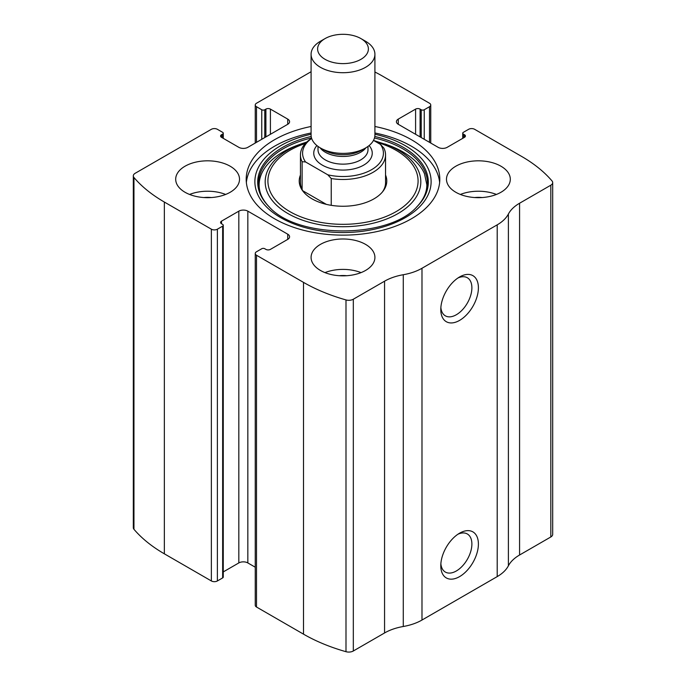 <?xml version="1.0" encoding="UTF-8"?>
<svg xmlns="http://www.w3.org/2000/svg" width="686" height="686" viewBox="0 0 686 686"><rect width="100%" height="100%" fill="white"/><g stroke="black" fill="none" stroke-linecap="round" stroke-linejoin="round"><path stroke-width="1.03" d="M398.283 119.098L398.283 124.303A6.38 3.687 0 0 1 396.414 121.696A6.38 3.687 0 0 1 398.283 119.098L415.587 109.108A3.19 1.844 0 0 1 420.098 109.108L421.23 109.76A2.127 1.226 0 0 0 424.24 109.76L429.505 106.716A4.253 2.452 0 0 0 430.748 104.984A4.253 2.452 0 0 0 429.505 103.243L382.488 76.103A159.564 92.121 0 0 0 374.916 72.004M221.518 134.73L221.518 137.337A3.19 1.844 0 0 1 220.583 136.034A3.19 1.844 0 0 1 221.518 134.73L222.65 134.079A2.127 1.226 0 0 0 223.267 133.213A2.127 1.226 0 0 0 222.65 132.338L217.385 129.302A4.253 2.452 0 0 0 211.365 129.302L135.176 173.284A6.38 3.687 0 0 0 133.307 175.89A6.38 3.687 0 0 0 133.959 177.52A159.564 92.121 0 0 0 164.348 202.044L211.365 229.184A4.253 2.452 0 0 0 217.385 229.184L217.385 580.956L222.65 577.912A2.127 1.226 0 0 0 223.267 577.046L223.267 225.274A2.127 1.226 0 0 0 222.65 224.408L221.518 223.756A3.19 1.844 0 0 1 220.583 222.453A3.19 1.844 0 0 1 221.518 221.149L221.518 223.756M287.717 239.388A6.38 3.687 0 0 0 289.586 236.781A6.38 3.687 0 0 0 287.717 234.175L287.717 239.388L270.413 249.378A3.19 1.844 0 0 1 265.902 249.378L264.77 248.726A2.127 1.226 0 0 0 261.76 248.726L256.495 251.771A4.253 2.452 0 0 0 255.252 253.503L255.252 605.275A4.253 2.452 0 0 0 256.495 607.016L303.512 634.156A159.564 92.121 0 0 0 345.993 651.7A6.38 3.687 0 0 0 353.316 650.997L384.563 632.964A44.676 25.794 0 0 1 403.274 626.498A44.676 25.794 0 0 0 421.984 620.041L497.204 576.609A44.676 25.794 0 0 0 508.386 565.813A44.676 25.794 0 0 1 519.576 555.008L550.824 536.967A6.38 3.687 0 0 0 552.693 534.36L552.693 182.596A6.38 3.687 0 0 0 552.041 180.967A159.564 92.121 0 0 0 521.652 156.442L474.635 129.302A4.253 2.452 0 0 0 468.615 129.302L463.35 132.338A2.127 1.226 0 0 0 462.733 133.213A2.127 1.226 0 0 0 463.35 134.079L463.35 137.989M255.252 253.503A4.253 2.452 0 0 0 256.495 255.243L303.512 282.383A159.564 92.121 0 0 0 345.993 299.928A6.38 3.687 0 0 0 353.316 299.225L384.563 281.191L384.563 632.964M311.084 71.73L256.495 103.243A4.253 2.452 0 0 0 255.252 104.984A4.253 2.452 0 0 0 256.495 106.716L256.495 142.328M133.307 175.89L133.307 527.663A6.38 3.687 0 0 0 133.959 529.292A159.564 92.121 0 0 0 164.348 553.816L211.365 580.956A4.253 2.452 0 0 0 217.385 580.956M552.693 182.596A6.38 3.687 0 0 1 550.824 185.194L519.576 203.236A44.676 25.794 0 0 0 508.386 214.041A44.676 25.794 0 0 1 497.204 224.845L421.984 268.269A44.676 25.794 0 0 1 403.274 274.726A44.676 25.794 0 0 0 384.563 281.191M459.594 576.609A26.591 15.358 -60 0 1 440.789 565.753A26.591 15.358 -60 0 1 459.594 533.185A26.591 15.358 -60 0 1 478.399 544.041A26.591 15.358 -60 0 1 459.594 576.609M459.594 320.388A26.591 15.358 -60 0 1 440.789 309.523A26.591 15.358 -60 0 1 459.594 276.955A26.591 15.358 -60 0 1 478.399 287.811A26.591 15.358 -60 0 1 459.594 320.388M311.084 126.481A96.803 55.892 0 0 0 246.197 179.243A96.803 55.892 0 0 0 274.546 218.765A96.803 55.892 0 0 0 380.044 230.873A96.803 55.892 0 0 0 439.803 179.243A96.803 55.892 0 0 0 411.454 139.721A96.803 55.892 0 0 0 374.916 126.481M500.96 166.218A31.916 18.428 180 0 1 510.307 179.243A31.916 18.428 180 0 1 478.399 197.671A31.916 18.428 180 0 1 446.483 179.243A31.916 18.428 180 0 1 466.18 162.222A31.916 18.428 180 0 1 500.96 166.218M230.17 166.218A31.916 18.428 180 0 1 239.517 179.243A31.916 18.428 180 0 1 207.601 197.671A31.916 18.428 180 0 1 175.693 179.243A31.916 18.428 180 0 1 195.39 162.222A31.916 18.428 180 0 1 230.17 166.218M365.569 244.388A31.916 18.428 180 0 1 374.916 257.413A31.916 18.428 180 0 1 343 275.841A31.916 18.428 180 0 1 311.084 257.413A31.916 18.428 180 0 1 330.789 240.392A31.916 18.428 180 0 1 365.569 244.388M398.283 124.303L438.157 147.327A6.38 3.687 0 0 0 447.178 147.327L464.482 137.337A3.19 1.844 0 0 0 465.417 136.034A3.19 1.844 0 0 0 464.482 134.73L463.35 134.079M221.518 137.337L238.822 147.327A6.38 3.687 0 0 0 247.843 147.327L287.717 124.303A6.38 3.687 0 0 0 289.586 121.696A6.38 3.687 0 0 0 287.717 119.098L270.413 109.108A3.19 1.844 0 0 0 265.902 109.108L264.77 109.76A2.127 1.226 0 0 1 261.76 109.76L256.495 106.716M223.267 225.274A2.127 1.226 0 0 1 222.65 226.148L217.385 229.184M287.717 234.175L247.843 211.159A6.38 3.687 0 0 0 238.822 211.159L221.518 221.149M255.252 567.211L247.843 562.932A6.38 3.687 0 0 0 238.822 562.932L223.267 571.91M457.888 278.027A21.986 12.691 -60 0 1 467.329 277.744A21.986 12.691 -60 0 1 470.699 295.366A21.986 12.691 -60 0 1 456.336 314.745A21.986 12.691 -60 0 1 445.343 315.834A21.986 12.691 -60 0 1 440.866 307.508M457.888 534.257A21.986 12.691 -60 0 1 467.329 533.974A21.986 12.691 -60 0 1 470.699 551.595A21.986 12.691 -60 0 1 456.336 570.975A21.986 12.691 -60 0 1 445.343 572.064A21.986 12.691 -60 0 1 440.866 563.738M324.967 272.616A31.916 18.428 180 0 1 361.033 272.616M339.321 275.712A21.275 12.279 180 0 1 346.679 275.712M189.568 194.447A31.916 18.428 180 0 1 225.643 194.447M203.922 197.542A21.275 12.279 180 0 1 211.288 197.542M460.357 194.447A31.916 18.428 180 0 1 496.432 194.447M474.712 197.542A21.275 12.279 180 0 1 482.078 197.542M374.916 132.99A96.803 55.892 180 0 1 411.454 146.238A96.803 55.892 180 0 1 439.64 182.502M246.36 182.502A96.803 55.892 180 0 1 311.084 132.99M373.681 140.501L388.756 145.355A84.987 49.066 180 0 1 403.094 152.009M385.549 175.033A43.775 25.279 180 0 1 382.968 191.3A43.775 25.279 180 0 1 343 206.254A43.775 25.279 180 0 1 303.032 191.3A43.775 25.279 180 0 1 300.451 175.033M373.493 140.39L380.456 144.412L383.894 148.133A42.549 24.567 180 0 1 385.549 154.925L385.549 182.716A42.549 24.567 180 0 1 382.376 192.02M303.624 192.02A42.549 24.567 180 0 1 300.451 182.716L300.451 154.925A42.549 24.567 180 0 1 311.624 138.323M380.456 144.412A40.423 23.341 180 0 1 371.58 169.691A40.423 23.341 180 0 1 327.805 174.81L305.544 161.956A40.423 23.341 180 0 1 311.667 138.443M305.544 161.956L302.106 161.716A42.549 24.567 180 0 1 300.451 154.925M385.549 154.925A42.549 24.567 180 0 1 331.235 178.531L327.805 174.81M331.235 178.531L331.235 205.328M302.106 161.716L302.106 189.508M326.304 204.342L302.809 190.777M365.569 41.254L360.947 38.596A25.391 14.655 180 0 1 360.947 59.322A25.391 14.655 180 0 1 325.053 59.322A25.391 14.655 180 0 1 325.053 38.596A25.391 14.655 180 0 1 360.947 38.596L365.569 41.254A31.916 18.428 180 0 1 374.916 54.288A31.916 18.428 180 0 1 343 72.707A31.916 18.428 180 0 1 311.084 54.288A31.916 18.428 180 0 1 320.431 41.254L325.053 38.596M374.916 54.288L374.916 134.953A31.916 18.428 180 0 1 365.569 147.979A31.916 18.428 180 0 1 320.431 147.979A31.916 18.428 180 0 1 311.084 134.953L311.084 54.288M303.512 282.383L303.512 634.156M256.495 255.243L256.495 607.016M133.959 177.52L133.959 529.292M164.348 202.044L164.348 553.816M211.365 229.184L211.365 580.956M345.993 299.928L345.993 651.7M353.316 299.225L353.316 650.997M403.274 274.726L403.274 626.498M421.984 268.269L421.984 620.041M497.204 224.845L497.204 576.609M508.386 214.041L508.386 565.813M519.576 203.236L519.576 555.008M550.824 185.194L550.824 536.967M464.482 134.73L464.482 137.337M415.587 109.108L415.587 134.293M420.098 109.108L420.098 136.9M421.23 109.76L421.23 137.552M424.24 109.76L424.24 139.292M429.505 106.716L429.505 142.328M261.76 109.76L261.76 139.292M264.77 109.76L264.77 137.552M265.902 109.108L265.902 136.9M270.413 109.108L270.413 134.293M287.717 119.098L287.717 124.303M222.65 134.079L222.65 137.989M247.843 211.159L247.843 562.932M238.822 211.159L238.822 562.932M222.65 226.148L222.65 577.912M374.916 134.242A88.117 50.875 180 0 1 405.306 145.689A88.117 50.875 180 0 1 396.131 222.255A88.117 50.875 180 0 1 266.048 206.452A88.117 50.875 180 0 1 311.084 134.242M374.805 136.471A85.313 49.255 180 0 1 403.325 147.344A85.313 49.255 180 0 1 417.122 206.555L417.122 206.555C388.911 239.028 297.124 239.045 268.878 206.555L268.878 206.555A85.313 49.255 180 0 1 311.195 136.471M374.479 137.98A84.421 48.74 180 0 1 402.699 148.742A84.421 48.74 180 0 1 416.736 206.949M269.272 206.949A84.421 48.74 180 0 1 311.521 137.98M384.897 143.931A77.818 44.933 180 0 1 398.026 150.02A77.818 44.933 180 0 1 393.91 215.773A77.818 44.933 180 0 1 280.617 208.655A77.818 44.933 180 0 1 301.103 143.931L297.244 145.355C259.891 159.178 248.572 186.815 269.649 207.344M376.7 142.242A75.083 43.347 180 0 1 396.096 150.328A75.083 43.347 180 0 1 391.294 214.169A75.083 43.347 180 0 1 281.543 205.886A75.083 43.347 180 0 1 305.356 143.468M369.094 145.552A29.258 16.893 180 0 1 343 170.077A29.258 16.893 180 0 1 316.906 145.552M365.569 147.979L361.556 150.294A26.248 15.152 180 0 1 324.444 150.294L320.431 147.979M365.955 147.747A24.996 14.432 180 0 1 343 156.468A24.996 14.432 180 0 1 320.045 147.747M367.996 146.401L367.996 149.711A24.996 14.432 180 0 1 343 164.143A24.996 14.432 180 0 1 318.004 149.711L318.004 146.401M462.733 133.213L462.733 138.349M430.748 104.984L430.748 143.048M255.252 104.984L255.252 143.048M223.267 133.213L223.267 138.349M388.756 145.355L402.948 151.94C413.752 158.303 420.93 165.566 424.488 173.73L426.846 184.757C426.855 192.56 423.356 200.089 416.351 207.344L417.122 206.555M301.103 143.931L306.788 142.019"/></g></svg>

